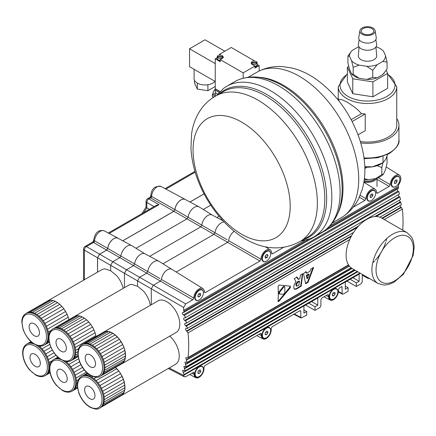 <?xml version="1.0" encoding="UTF-8"?>
<svg xmlns="http://www.w3.org/2000/svg" width="436" height="436" viewBox="0 0 436 436"><rect width="100%" height="100%" fill="white"/><g stroke="black" fill="none" stroke-linecap="round" stroke-linejoin="round"><path stroke-width="0.65" d="M306.726 273.154L309.985 271.274L310.993 268.963L313.517 267.688L308.083 282.201L305.68 283.754L303.521 273.476L306.067 271.802L306.726 273.154L305.985 272.762L305.854 271.928M284.795 287.231L284.561 286.61L283.852 286.904L279.432 292.48L279.432 293.962L283.662 294.311L284.795 292.943A116.979 67.536 -120 0 0 284.795 287.231M284.561 286.61L284 286.288L283.1 286.795L278.817 292.125L278.817 293.608M278.059 301.031A116.979 67.536 -120 0 0 278.059 286.452L279.116 285.035L290.343 286.18L290.343 287.667L279.116 301.102L278.304 301.641L278.059 301.031M295.897 281.563L294.245 278.631L297.069 277.198L298.747 279.372L299.924 278.49L300.437 275.056L302.709 273.748M302.742 273.732L301.178 286.158L296.665 288.954L296.202 288.687L294.295 289.03M302.371 273.944L300.704 285.885L296.202 288.687M349.732 239.506L188.003 332.881A116.941 69.259 58.7 0 1 188.003 357.547L187.703 358.065L185.741 357.694L187.011 362.463L184.929 362.027L186.123 366.752L183.883 366.229L185 370.911L182.58 370.295L183.921 374.611A116.952 69.27 58.7 0 1 183.654 375.309L184.303 376.808L185.725 376.639L193.878 372.257L194.205 374.47A6.894 3.979 120 0 0 195.693 377.663A6.894 3.979 120 0 0 200.985 375.739A6.894 3.979 120 0 0 203.95 368.845L203.95 367.308L204.985 365.515L260.379 333.535L261.093 333.453L261.415 335.671A6.894 3.979 120 0 0 262.908 338.859A6.894 3.979 120 0 0 268.195 336.935A6.894 3.979 120 0 0 271.165 330.041L271.165 328.504L272.195 326.711L299.777 310.792L300.486 310.71L300.807 311.386L300.807 317.359L301.129 318.04L306.721 315.141L306.721 311.538L303.93 310.034M399.943 205.629L402.368 209.117A116.941 65.727 61.3 0 1 402.722 230.181M295.739 281.754L293.989 285.487L293.766 287.771L294.175 288.905L294.801 289.319L296.665 288.954M296.758 277.182L297.897 279.007L298.747 279.372M290.174 286.169L289.727 287.308L284.637 293.641M284.228 294.147L278.097 301.45M312.868 267.878L307.614 281.928L305.434 283.356M309.059 274.467L308.356 273.993L306.394 275.318L306.862 278.261L307.473 278.609L307.004 275.672L309.059 274.467L307.582 278.566M297.739 282.435L297.118 282.076L298.938 281.024L299.559 281.378L298.785 285.34L296.693 286.185L296.671 284.07L297.739 282.435L299.559 281.378M296.693 286.18L295.87 285.133L296.055 283.711L297.118 282.076M278.566 293.537L279.432 293.962M308.083 282.201L307.614 281.928M296.671 284.07L296.055 283.711M376.317 216.523A29.245 16.95 -60 0 1 381.451 217.902L407.251 232.797A29.245 16.95 120 0 0 377.189 251.016A29.245 16.95 120 0 0 378.007 283.455L352.206 268.554A29.245 16.95 -60 0 1 351.389 236.121A29.245 16.95 -60 0 1 376.317 216.523M386.705 238.59A29.245 16.95 -60 0 1 386.051 241.141M385.702 242.291A29.245 16.95 -60 0 1 375.456 260.041M374.633 260.919A29.245 16.95 -60 0 1 372.753 262.761M199.181 376.611A6.142 3.548 -60 0 1 199.078 376.671A6.142 3.548 -60 0 1 194.734 374.164A6.142 3.548 -60 0 1 199.078 366.643L199.078 366.643A6.142 3.548 -60 0 1 203.421 369.27M333.605 299.003A6.142 3.548 -60 0 1 333.496 299.063A6.142 3.548 -60 0 1 329.158 296.556A6.142 3.548 -60 0 1 333.496 289.035L333.496 289.035A6.142 3.548 -60 0 1 337.84 291.662M266.391 337.807A6.142 3.548 -60 0 1 266.287 337.867A6.142 3.548 -60 0 1 261.943 335.36A6.142 3.548 -60 0 1 266.287 327.839L266.287 327.839A6.142 3.548 -60 0 1 270.631 330.466M333.605 222.349A6.142 3.548 -60 0 1 333.496 222.415A6.142 3.548 -60 0 1 332.308 222.905M266.391 261.153A6.142 3.548 -60 0 1 266.287 261.213A6.142 3.548 -60 0 1 261.943 258.706A6.142 3.548 -60 0 1 266.287 251.185L266.287 251.185A6.142 3.548 -60 0 1 270.631 253.817M371.347 200.56A6.142 3.548 -60 0 1 371.238 200.62A6.142 3.548 -60 0 1 366.899 198.113A6.142 3.548 -60 0 1 371.238 190.592L371.238 190.592A6.142 3.548 -60 0 1 375.581 193.224M395.643 186.532A6.142 3.548 -60 0 1 395.539 186.592A6.142 3.548 -60 0 1 391.196 184.085A6.142 3.548 -60 0 1 395.539 176.564L395.539 176.564A6.142 3.548 -60 0 1 399.883 179.191M199.181 299.957A6.142 3.548 -60 0 1 199.078 300.017A6.142 3.548 -60 0 1 194.734 297.51A6.142 3.548 -60 0 1 199.078 289.989L199.078 289.989A6.142 3.548 -60 0 1 203.421 292.616M362.599 274.555L362.262 275.312L362.262 281.879L361.226 283.673L356.348 286.49L356.348 282.888L359.139 281.275L359.139 274.113L345.29 282.114L345.29 289.27L348.081 287.656L345.29 286.158M348.081 287.656L348.081 291.259L343.203 294.077L342.489 294.158L338.331 292M305.587 305.037L314.988 310.367L319.866 307.549L320.896 305.761L320.896 299.788L321.932 298.001L327.589 294.731L328.303 294.649L328.624 296.867A6.894 3.979 120 0 0 330.117 300.055A6.894 3.979 120 0 0 335.404 298.131A6.894 3.979 120 0 0 338.374 291.237L338.374 289.7L339.404 287.913L342.009 286.572L342.167 293.477L342.489 294.158M314.988 310.367L314.988 306.764L317.779 305.151L317.779 297.995L303.93 305.99L303.93 313.152L306.721 311.538M378.203 177.708L390.253 184.619L389.217 186.406L377.358 193.23L376.748 193.148L376.53 192.538A7.477 4.316 120 0 0 375.047 189.17A7.477 4.316 120 0 0 369.265 191.082A7.477 4.316 120 0 0 365.951 198.647L364.916 200.435L353.231 207.182M283.427 247.479L272.609 253.73L271.879 253.801L271.579 253.136A7.477 4.316 120 0 0 270.097 249.763A7.477 4.316 120 0 0 264.314 251.676A7.477 4.316 120 0 0 261 259.24L259.965 261.028L205.4 292.529L204.648 292.594L204.364 291.935A7.477 4.316 120 0 0 202.887 288.567A7.477 4.316 120 0 0 197.105 290.48A7.477 4.316 120 0 0 193.791 298.044L192.756 299.832L185.725 303.892L183.654 307.473L183.654 310.356A116.952 69.27 58.7 0 1 183.921 311.348L183.67 312.449L182.58 312.503L182.297 313.457L182.815 314.52L184.608 315.735L185.235 316.749L185.115 317.828L183.883 317.991L183.6 318.945L184.112 320.002L185.731 321.119L186.357 322.133L186.237 323.212L184.929 323.343L184.646 324.291L185.164 325.354L187.164 327.174L187.126 328.477L185.741 328.564L185.458 329.512L188.003 332.881M259.965 261.028L227.652 242.312L176.215 272.01M366.698 276.92A6.894 3.979 120 0 0 367.859 278.266A6.894 3.979 120 0 0 369.477 278.528M356.348 286.49L346.947 281.155M317.779 305.151L311.582 301.576M314.988 306.764L308.786 303.183M360.163 195.328L365.951 198.647M202.887 288.567L171.942 269.355A8.649 4.992 120 0 0 165.593 271.23A8.649 4.992 120 0 0 161.467 279.471L193.791 298.044M398.259 188.559L398.493 187.464A116.952 65.732 61.3 0 0 398.242 186.466L398.668 184.701A7.477 4.316 120 0 0 399.349 175.141A7.477 4.316 120 0 0 393.566 177.054A7.477 4.316 120 0 0 390.253 184.619M192.756 299.832L160.443 281.116L161.467 279.471M171.555 269.154L158.759 261.208A9.112 5.259 120 0 0 158.595 261.115A9.112 5.259 120 0 0 152.077 263.18A9.112 5.259 120 0 0 147.76 271.563L146.741 273.159L160.437 281.122L153.358 285.204L185.725 303.892M356.348 282.888L350.146 279.307M359.139 281.275L352.942 277.694M234.23 231.26A8.649 4.992 120 0 0 228.677 240.667L261 259.24M224.104 221.929A9.112 5.259 120 0 0 214.97 232.759L213.951 234.355L227.652 242.318L228.677 240.667M183.654 307.473L151.292 288.785L153.358 285.204L139.613 277.269L137.547 280.849L137.547 286.261L143.504 291.112A18.279 10.551 60 0 1 150.316 305.151M398.166 194.848L399.158 196.576L399.883 197.023L400.586 199.486L186.123 323.305M396.929 189.322L397.926 191.05L398.815 191.6L399.518 194.064L185 317.915M360.381 273.274L183.654 375.309M399.163 200.304L400.722 202.309L401.425 204.773L379.925 217.188M398.242 186.466L329.649 226.071M304.742 240.449L183.654 310.356M145.068 253.877A8.611 4.97 120 0 0 144.905 253.785A8.611 4.97 120 0 0 138.621 255.856A8.611 4.97 120 0 0 134.631 263.976L133.601 265.628L119.856 257.638L112.728 261.747L139.613 277.269L146.741 273.159L133.601 265.628L126.527 269.715L124.456 273.296L151.292 288.785L151.292 304.59M103.463 332.205A18.279 10.551 60 0 1 104.553 331.709L102.918 332.559A18.279 10.551 60 0 1 103.463 332.205L159.085 300.29A18.279 10.551 60 0 1 176.629 312.514A18.279 10.551 60 0 1 176.024 332.521L121.742 363.864A18.279 10.551 60 0 1 121.164 364.158M89.674 398.58A7.314 4.224 60 0 1 85.009 392.128A7.314 4.224 60 0 1 86.154 386.356A7.314 4.224 60 0 1 93.462 390.58A7.314 4.224 60 0 1 93.462 399.022A7.314 4.224 60 0 1 89.674 398.58M115.469 367.444A18.279 10.551 60 0 1 116.777 368.703A18.279 10.551 60 0 1 118.794 371.031A18.279 10.551 60 0 1 120.603 373.625A18.279 10.551 60 0 1 122.156 376.404A18.279 10.551 60 0 1 123.399 379.293A18.279 10.551 60 0 1 124.298 382.198A18.279 10.551 60 0 1 124.821 385.032A18.279 10.551 60 0 1 124.958 387.708A18.279 10.551 60 0 1 124.707 390.144A18.279 10.551 60 0 1 124.064 392.269A18.279 10.551 60 0 1 123.061 394.019A18.279 10.551 60 0 1 121.72 395.332A18.279 10.551 60 0 1 121.181 395.686A18.279 10.551 60 0 1 120.603 395.981M169.784 336.129A18.279 10.551 60 0 1 175.463 364.343L121.181 395.686M99.67 408.101L100.498 407.627A18.279 10.551 -120 0 0 101.038 407.273A18.279 10.551 -120 0 0 102.378 405.954A18.279 10.551 -120 0 0 103.386 404.21A18.279 10.551 -120 0 0 104.024 402.085A18.279 10.551 -120 0 0 104.28 399.643A18.279 10.551 -120 0 0 104.144 396.967A18.279 10.551 -120 0 0 103.615 394.139A18.279 10.551 -120 0 0 102.716 391.234A18.279 10.551 -120 0 0 101.474 388.345A18.279 10.551 -120 0 0 99.926 385.56A18.279 10.551 -120 0 0 98.111 382.966A18.279 10.551 -120 0 0 96.094 380.644A18.279 10.551 -120 0 0 93.936 378.655A18.279 10.551 -120 0 0 91.696 377.069A18.279 10.551 -120 0 0 89.451 375.93A18.279 10.551 -120 0 0 87.26 375.276A18.279 10.551 -120 0 0 85.194 375.118A18.279 10.551 -120 0 0 83.314 375.467A18.279 10.551 -120 0 0 82.219 375.963L81.39 376.442C78.758 378.099 77.395 380.928 77.308 384.933L78.66 392.64C81.025 399.011 84.698 403.812 89.68 407.05C94.688 409.36 98.018 409.715 99.67 408.101A18.279 10.551 -120 0 0 99.67 386.994A18.279 10.551 -120 0 0 81.39 376.442M101.038 407.273L121.72 395.332L124.064 392.269L124.707 390.144L124.821 385.032L123.399 379.293L120.603 373.625L118.794 371.031L115.431 367.466M90.454 375.352L89.451 375.93M91.696 377.069L92.743 376.47M93.936 378.655L96.416 377.227M96.094 380.644L116.777 368.703M98.111 382.966L118.794 371.031M99.926 385.56L120.603 373.625M101.474 388.345L122.156 376.404M102.716 391.234L123.399 379.293M103.615 394.139L124.298 382.198M104.144 396.967L124.821 385.032M104.28 399.643L124.958 387.708M104.024 402.085L124.707 390.144M103.386 404.21L124.064 392.269M102.378 405.954L123.061 394.019M82.796 375.674L87.32 373.058M83.314 375.467L87.385 373.118M85.194 375.118L87.898 373.554M87.26 375.276L88.895 374.328M90.236 366.758A7.314 4.224 60 0 1 85.565 360.31A7.314 4.224 60 0 1 86.715 354.539A7.314 4.224 60 0 1 94.023 358.757A7.314 4.224 60 0 1 94.023 367.205A7.314 4.224 60 0 1 90.236 366.758M101.599 375.451A18.279 10.551 -120 0 0 102.94 374.137A18.279 10.551 -120 0 0 103.948 372.388A18.279 10.551 -120 0 0 104.586 370.262A18.279 10.551 -120 0 0 104.842 367.826A18.279 10.551 -120 0 0 104.705 365.15A18.279 10.551 -120 0 0 104.177 362.316A18.279 10.551 -120 0 0 103.278 359.411A18.279 10.551 -120 0 0 102.035 356.523A18.279 10.551 -120 0 0 100.482 353.743A18.279 10.551 -120 0 0 98.672 351.149A18.279 10.551 -120 0 0 96.656 348.822A18.279 10.551 -120 0 0 94.498 346.838A18.279 10.551 -120 0 0 92.258 345.252A18.279 10.551 -120 0 0 90.007 344.113A18.279 10.551 -120 0 0 87.821 343.454A18.279 10.551 -120 0 0 85.75 343.296A18.279 10.551 -120 0 0 83.876 343.65A18.279 10.551 -120 0 0 82.78 344.146L81.952 344.62A18.279 10.551 -120 0 1 100.231 355.177A18.279 10.551 -120 0 1 100.231 376.284L101.059 375.805A18.279 10.551 -120 0 0 101.599 375.451L122.282 363.515L124.625 360.447L125.519 355.885L124.86 350.375L123.96 347.47L122.718 344.582L119.355 339.208L115.175 334.897L112.94 333.311L108.499 331.513L104.553 331.709A18.279 10.551 60 0 1 106.433 331.36A18.279 10.551 60 0 1 108.499 331.513A18.279 10.551 60 0 1 110.69 332.172A18.279 10.551 60 0 1 112.94 333.311A18.279 10.551 60 0 1 115.175 334.897A18.279 10.551 60 0 1 117.339 336.886A18.279 10.551 60 0 1 119.355 339.208A18.279 10.551 60 0 1 121.164 341.802A18.279 10.551 60 0 1 122.718 344.582A18.279 10.551 60 0 1 123.96 347.47A18.279 10.551 60 0 1 124.86 350.375A18.279 10.551 60 0 1 125.383 353.209A18.279 10.551 60 0 1 125.519 355.885A18.279 10.551 60 0 1 125.268 358.321A18.279 10.551 60 0 1 124.625 360.447A18.279 10.551 60 0 1 123.622 362.196A18.279 10.551 60 0 1 122.282 363.515A18.279 10.551 60 0 1 121.742 363.864M110.69 332.172L90.007 344.113M92.258 345.252L112.94 333.311M94.498 346.838L115.175 334.897M96.656 348.822L117.339 336.886M98.672 351.149L119.355 339.208M100.482 353.743L121.164 341.802M102.035 356.523L122.718 344.582M103.278 359.411L123.96 347.47M104.177 362.316L124.86 350.375M104.705 365.15L125.383 353.209M104.842 367.826L125.519 355.885M104.586 370.262L125.268 358.321M103.948 372.388L124.625 360.447M102.94 374.137L123.622 362.196M83.358 343.851L102.918 332.559M83.876 343.65L104.553 331.709M85.75 343.296L106.433 331.36M87.821 343.454L108.499 331.513M149.684 256.341L200.816 226.824L213.951 234.355L162.939 263.802M212.278 215.073A8.611 4.97 120 0 0 212.114 214.981A8.611 4.97 120 0 0 205.836 217.052A8.611 4.97 120 0 0 201.841 225.172L227.172 239.8M144.986 253.828L131.879 245.691A9.112 5.259 120 0 0 131.71 245.593A9.112 5.259 120 0 0 125.192 247.659A9.112 5.259 120 0 0 120.876 256.041L159.963 278.604M219.057 216.289L216.894 217.537M122.799 240.819L173.931 211.302L200.816 226.824L201.841 225.172L188.085 217.237L187.066 218.834L136.054 248.286M56.903 373.45A7.314 4.224 60 0 1 58.391 369.488A7.314 4.224 60 0 1 65.7 373.707A7.314 4.224 60 0 1 65.7 382.154A7.314 4.224 60 0 1 60.31 380.443A7.314 4.224 60 0 1 56.903 373.45M63.176 360.719A18.279 10.551 -120 0 1 74.785 376.846A18.279 10.551 -120 0 1 71.907 391.234L72.736 390.754A18.279 10.551 -120 0 0 72.861 390.683A18.279 10.551 -120 0 0 74.284 389.49A18.279 10.551 -120 0 0 75.384 387.855A18.279 10.551 -120 0 0 76.126 385.827A18.279 10.551 -120 0 0 76.485 383.467A18.279 10.551 -120 0 0 76.458 380.846A18.279 10.551 -120 0 0 76.033 378.045A18.279 10.551 -120 0 0 75.237 375.156A18.279 10.551 -120 0 0 74.082 372.251A18.279 10.551 -120 0 0 72.61 369.434A18.279 10.551 -120 0 0 70.866 366.78A18.279 10.551 -120 0 0 68.899 364.376A18.279 10.551 -120 0 0 66.773 362.289A18.279 10.551 -120 0 0 65.814 361.498M59.203 358.354A18.279 10.551 -120 0 0 57.977 358.239A18.279 10.551 -120 0 0 56.042 358.452A18.279 10.551 -120 0 0 54.456 359.095A18.279 10.551 -120 0 0 54.337 359.166M86.306 372.115L76.033 378.045M76.458 380.846L78.447 379.696M76.485 383.467L77.477 382.89M76.126 385.827L77.308 385.141M75.384 387.855L77.368 386.71M74.284 389.49L77.466 387.653M72.861 390.683L77.515 387.996M54.582 359.024L57.803 357.166M56.042 358.452L57.983 357.329M57.977 358.239L58.609 357.874M66.773 362.289L67.945 361.613M68.899 364.376L78.6 358.774M70.866 366.78L79.57 361.755M72.61 369.434L80.878 364.66M74.082 372.251L82.475 367.406M75.237 375.156L84.311 369.913M74.273 316.612A18.279 10.551 60 0 1 75.908 315.958A18.279 10.551 60 0 1 77.848 315.757L74.196 316.656A18.279 10.551 60 0 1 74.273 316.612L128.56 285.269A18.279 10.551 60 0 1 131.895 284.414L137.547 286.261M97.571 272.113L97.571 257.774L99.642 254.193L112.728 261.747L110.662 265.328L124.456 273.296L124.456 287.635M64.185 351.868A7.314 4.224 60 0 1 57.236 346.854A7.314 4.224 60 0 1 57.525 338.941A7.314 4.224 60 0 1 64.839 343.165A7.314 4.224 60 0 1 64.839 351.607A7.314 4.224 60 0 1 64.185 351.868M69.411 361.34A18.279 10.551 -120 0 0 71.046 360.686L71.875 360.207A18.279 10.551 -120 0 0 71.951 360.163A18.279 10.551 -120 0 0 73.384 358.981A18.279 10.551 -120 0 0 74.496 357.362A18.279 10.551 -120 0 0 75.248 355.34A18.279 10.551 -120 0 0 75.619 352.991A18.279 10.551 -120 0 0 75.597 350.375A18.279 10.551 -120 0 0 75.188 347.585A18.279 10.551 -120 0 0 74.398 344.691A18.279 10.551 -120 0 0 73.259 341.791A18.279 10.551 -120 0 0 71.793 338.968A18.279 10.551 -120 0 0 70.054 336.309A18.279 10.551 -120 0 0 68.092 333.894A18.279 10.551 -120 0 0 65.972 331.801A18.279 10.551 -120 0 0 63.749 330.085A18.279 10.551 -120 0 0 61.498 328.809A18.279 10.551 -120 0 0 59.28 328.003A18.279 10.551 -120 0 0 57.171 327.698A18.279 10.551 -120 0 0 55.23 327.894A18.279 10.551 -120 0 0 53.595 328.548A18.279 10.551 -120 0 0 53.514 328.597M79.962 316.062L77.848 315.757A18.279 10.551 60 0 1 79.962 316.062A18.279 10.551 60 0 1 82.175 316.868L79.962 316.062L59.28 328.003M84.431 318.149L82.175 316.868A18.279 10.551 60 0 1 84.431 318.149A18.279 10.551 60 0 1 86.65 319.861L84.431 318.149L63.749 330.085M88.775 321.953L86.65 319.861A18.279 10.551 60 0 1 88.775 321.953A18.279 10.551 60 0 1 90.737 324.368L88.775 321.953L68.092 333.894M92.476 327.027L90.737 324.368A18.279 10.551 60 0 1 92.476 327.027A18.279 10.551 60 0 1 93.936 329.85L92.476 327.027L71.793 338.968M95.081 332.75L93.936 329.85A18.279 10.551 60 0 1 95.081 332.75A18.279 10.551 60 0 1 95.871 335.644L95.081 332.75L74.398 344.691M96.002 336.548L95.871 335.644A18.279 10.551 60 0 1 96.04 336.532M74.196 316.656L53.672 328.504M55.23 327.894L75.908 315.958M57.171 327.698L77.848 315.757M61.498 328.809L82.175 316.868M65.972 331.801L86.65 319.861M70.054 336.309L90.737 324.368M73.259 341.791L93.936 329.85M75.188 347.585L95.871 335.644M75.597 350.375L78.693 348.593M75.619 352.991L77.962 351.634M75.248 355.34L77.875 353.825M74.496 357.362L77.973 355.351M73.384 358.981L78.088 356.267M71.951 360.163L78.137 356.594M173.882 211.269L150.627 197.895L150.131 197.257L150.851 195.998L174.912 209.623L173.882 211.269L122.75 240.792M150.131 197.257L147.515 198.767A2.927 1.69 60 0 1 148.921 198.881L158.993 204.691L109.147 233.473M146.093 206.996L146.856 207.934A43.943 25.37 120 0 0 143.973 212.441M204.059 193.851L189.96 201.993M185.605 199.661A8.649 4.992 120 0 0 185.224 199.416A8.649 4.992 120 0 0 178.924 201.487A8.649 4.992 120 0 0 174.912 209.623M118.396 238.465A8.649 4.992 120 0 0 118.014 238.22A8.649 4.992 120 0 0 111.714 240.291A8.649 4.992 120 0 0 107.697 248.427L106.673 250.073L99.593 254.166L97.522 257.747L97.522 272.146M99.642 254.193L106.722 250.106L107.746 248.455A8.611 4.97 -60 0 1 111.741 240.334A8.611 4.97 -60 0 1 118.02 238.263L131.71 245.593M173.931 211.302L174.956 209.651A8.611 4.97 -60 0 1 178.951 201.536A8.611 4.97 -60 0 1 185.235 199.459L198.92 206.789A9.112 5.259 120 0 0 192.401 208.855A9.112 5.259 120 0 0 188.085 217.237L174.956 209.651M190.009 202.015L204.081 193.895M150.131 197.53A1.461 1.319 120 0 0 151.096 195.868A2.927 1.69 0 0 1 150.851 195.197C151.537 188.706 154.905 185.785 160.955 186.423A7.766 4.48 120 0 0 155.08 188.505A7.766 4.48 120 0 0 151.657 196.145A1.461 0.888 120 0 1 150.627 197.895L148.921 198.881A2.927 1.777 -60 0 0 146.856 202.462L146.856 207.934L149.281 209.373M106.673 250.073L93.5 242.503A1.461 0.888 119.9 0 0 94.53 240.803L107.697 248.427M97.522 257.747L84.382 250.155A2.927 1.777 -60 0 1 86.448 246.574L99.593 254.166M108.313 233.026L156.197 205.378L158.993 204.691M93.5 242.503L92.982 241.876L85.042 246.46A2.927 1.69 60 0 1 86.448 246.574L93.5 242.503M92.906 241.996A1.461 1.428 120 0 0 93.778 240.487L94.53 240.803A8.148 4.703 120 0 1 98.214 232.938A8.148 4.703 120 0 1 104.275 230.862L118.014 238.22M93.713 240.618L93.778 240.487A2.927 1.69 0 0 1 93.713 240.127L92.982 241.876M210.752 205.154L203.263 209.482M212.196 215.024L199.089 206.887A9.112 5.259 120 0 0 198.92 206.789M107.746 248.455L120.876 256.041L119.856 257.638L106.722 250.106M97.571 257.774L110.662 265.328L110.662 270.74L116.619 275.596A18.279 10.551 60 0 1 123.181 288.376M30.019 357.929A7.314 4.224 60 0 1 31.506 353.967A7.314 4.224 60 0 1 38.815 358.185A7.314 4.224 60 0 1 38.815 366.632A7.314 4.224 60 0 1 33.425 364.921A7.314 4.224 60 0 1 30.019 357.929M36.292 345.198A18.279 10.551 -120 0 1 47.906 361.324A18.279 10.551 -120 0 1 45.022 375.712L45.851 375.233A18.279 10.551 -120 0 0 45.976 375.162A18.279 10.551 -120 0 0 47.399 373.968A18.279 10.551 -120 0 0 48.5 372.333A18.279 10.551 -120 0 0 49.241 370.306A18.279 10.551 -120 0 0 49.546 368.584M49.639 366.632A18.279 10.551 -120 0 0 49.573 365.324A18.279 10.551 -120 0 0 49.154 362.529A18.279 10.551 -120 0 0 48.352 359.635A18.279 10.551 -120 0 0 47.197 356.73A18.279 10.551 -120 0 0 45.726 353.912A18.279 10.551 -120 0 0 43.982 351.258A18.279 10.551 -120 0 0 42.014 348.855A18.279 10.551 -120 0 0 39.889 346.767A18.279 10.551 -120 0 0 38.929 345.977M32.319 342.832A18.279 10.551 -120 0 0 31.092 342.718A18.279 10.551 -120 0 0 29.158 342.93A18.279 10.551 -120 0 0 27.572 343.573A18.279 10.551 -120 0 0 27.452 343.644M51.998 360.883L49.154 362.529M49.573 365.324L49.884 365.145M49.241 370.306L49.628 370.082M48.5 372.333L49.818 371.57M47.399 373.968L49.987 372.475M45.976 375.162L50.058 372.802M27.697 343.503L30.918 341.644M29.158 342.93L31.098 341.808M31.092 342.718L31.724 342.353M39.889 346.767L41.066 346.091M42.014 348.855L49.759 344.38M43.982 351.258L50.849 347.296M45.726 353.912L52.271 350.135M47.197 356.73L53.977 352.817M48.352 359.635L55.922 355.258M47.388 301.091A18.279 10.551 60 0 1 49.023 300.437A18.279 10.551 60 0 1 50.968 300.235L47.311 301.134A18.279 10.551 60 0 1 47.388 301.091L101.675 269.748A18.279 10.551 60 0 1 105.011 268.892L110.662 270.74M37.3 336.347A7.314 4.224 60 0 1 30.351 331.333A7.314 4.224 60 0 1 30.645 323.419A7.314 4.224 60 0 1 37.954 327.643A7.314 4.224 60 0 1 37.954 336.085A7.314 4.224 60 0 1 37.3 336.347M42.526 345.819A18.279 10.551 -120 0 0 44.161 345.165L44.99 344.685A18.279 10.551 -120 0 0 45.066 344.642A18.279 10.551 -120 0 0 46.499 343.459A18.279 10.551 -120 0 0 47.611 341.84A18.279 10.551 -120 0 0 48.363 339.818A18.279 10.551 -120 0 0 48.685 338.042M48.772 336.085A18.279 10.551 -120 0 0 48.718 334.859A18.279 10.551 -120 0 0 48.303 332.063A18.279 10.551 -120 0 0 47.519 329.169A18.279 10.551 -120 0 0 46.374 326.27A18.279 10.551 -120 0 0 44.908 323.447A18.279 10.551 -120 0 0 43.169 320.787A18.279 10.551 -120 0 0 41.213 318.373A18.279 10.551 -120 0 0 39.087 316.28A18.279 10.551 -120 0 0 36.864 314.563A18.279 10.551 -120 0 0 34.613 313.288A18.279 10.551 -120 0 0 32.395 312.481A18.279 10.551 -120 0 0 30.286 312.176A18.279 10.551 -120 0 0 28.345 312.372A18.279 10.551 -120 0 0 26.71 313.026A18.279 10.551 -120 0 0 26.629 313.075M53.078 300.54L50.968 300.235A18.279 10.551 60 0 1 53.078 300.54A18.279 10.551 60 0 1 55.29 301.347L53.078 300.54L32.395 312.481M57.547 302.628L55.29 301.347A18.279 10.551 60 0 1 57.547 302.628A18.279 10.551 60 0 1 59.765 304.339L57.547 302.628L36.864 314.563M61.89 306.432L59.765 304.339A18.279 10.551 60 0 1 61.89 306.432A18.279 10.551 60 0 1 63.852 308.846L61.89 306.432L41.213 318.373M65.591 311.506L63.852 308.846A18.279 10.551 60 0 1 65.591 311.506A18.279 10.551 60 0 1 67.051 314.329L65.591 311.506L44.908 323.447M68.196 317.228L67.051 314.329A18.279 10.551 60 0 1 68.196 317.228A18.279 10.551 60 0 1 68.893 319.713L68.196 317.228L47.519 329.169M47.311 301.134L26.792 312.983M28.345 312.372L49.023 300.437M30.286 312.176L50.968 300.235M34.613 313.288L55.29 301.347M39.087 316.28L59.765 304.339M43.169 320.787L63.852 308.846M46.374 326.27L67.051 314.329M48.303 332.063L50.968 330.521M48.718 334.859L49.001 334.695M48.363 339.818L48.767 339.584M47.611 341.84L48.963 341.056M46.499 343.459L49.126 341.944M45.066 344.642L49.192 342.26M213.591 97.272L212.561 96.678L212.343 95.822M212.823 94.258A4.534 2.616 -60 0 1 215.248 89.211M213.787 97.146L212.354 96.318L212.354 94.53L213.738 93.729L215.248 94.596M212.354 94.53L215.248 96.203M217.64 94.176L215.248 92.797L215.248 96.274M219.166 92.432L215.248 90.17L215.248 92.677L217.706 94.094L215.455 92.797M219.978 91.593L215.248 88.862L215.248 90.05L219.237 92.356L215.455 90.17M223.058 57.775A2.927 1.69 0 0 0 223.085 57.547A2.927 1.69 0 0 0 223.052 57.29M217.27 57.29A2.927 1.69 0 0 0 217.237 57.547A2.927 1.69 0 0 0 217.27 57.797L217.27 57.083L223.052 57.083L223.052 56.576L217.27 56.576A2.927 1.69 0 0 1 220.158 55.143A2.927 1.69 0 0 1 223.052 56.576M217.27 56.576L217.27 57.083A2.927 1.69 0 0 0 218.093 58.021A2.927 1.69 0 0 0 221.074 58.435A2.927 1.69 0 0 0 223.052 57.083L223.052 57.786M217.237 58.081A3.068 1.771 0 0 0 217.09 58.62L217.09 59.22A3.068 1.771 0 0 0 217.428 60.032L215.248 58.767L215.248 88.742L220.049 91.516L215.455 88.862M217.237 57.547L217.237 58.62A2.927 1.69 0 0 0 218.093 59.814A2.927 1.69 0 0 0 220.262 60.31M217.09 58.62A3.068 1.771 0 0 0 220.262 60.391M217.428 60.032A3.068 1.771 0 0 0 218.752 60.795A3.068 1.771 0 0 0 220.262 60.991M243.168 78.218L243.168 72.856L220.262 59.634L220.262 61.667L218.752 60.795M215.248 58.767L217.237 57.623M221.117 55.236L219.488 54.293L231.276 47.486L254.177 60.708L253.321 61.204M219.488 55.187L219.488 54.293M220.262 59.634L222.333 58.44A3.068 1.771 0 0 0 223.232 57.187A3.068 1.771 0 0 0 223.052 56.593M259.191 71.024L259.191 65.634L254.956 68.081L254.956 66.054L243.168 72.856M254.177 61.111L254.177 60.708M254.956 66.321A3.068 1.771 0 0 0 257.354 64.588L259.191 65.634M251.392 62.561A3.068 1.771 0 0 0 251.212 63.16A3.068 1.771 0 0 0 252.112 64.414L254.956 66.054M254.956 66.915A3.068 1.771 0 0 0 257.354 65.187L257.354 64.588A3.068 1.771 0 0 0 257.207 64.048M257.175 62.544L251.392 62.544L251.392 63.051L257.175 63.051L257.175 62.544A2.927 1.69 0 0 0 254.281 61.111A2.927 1.69 0 0 0 251.392 62.544M251.392 63.754L251.392 63.051A2.927 1.69 0 0 0 252.215 63.994A2.927 1.69 0 0 0 255.196 64.403A2.927 1.69 0 0 0 257.175 63.051L257.175 63.77A2.927 1.69 0 0 0 257.207 63.514A2.927 1.69 0 0 0 257.175 63.264M254.956 66.234A2.927 1.69 0 0 0 257.207 64.588L257.207 63.514M251.392 63.264A2.927 1.69 0 0 0 251.359 63.514A2.927 1.69 0 0 0 251.387 63.743M215.248 81.516L189.551 66.681L189.551 48.772L205.062 39.818L224.813 51.219M215.248 63.607L189.551 48.772M214.959 81.347A10.965 6.333 180 0 1 207.901 84.737A10.965 6.333 180 0 1 197.306 83.096A10.965 6.333 180 0 1 194.096 78.622L194.096 69.302M207.901 84.737L207.901 90.704L197.306 89.069L194.467 82.949L194.467 80.257M215.248 86.464L207.901 90.704M197.306 83.096L197.306 89.069M334.903 221.395A5.848 3.379 -60 0 1 332.505 222.78M333.137 293.21L334.995 294.284L333.704 295.891L332.412 295.777L332.412 294.055L333.704 292.447L334.995 292.561L334.995 294.284M332.412 295.145L333.704 295.891M329.567 296.556A5.848 3.379 -60 0 1 332.123 290.67A5.848 3.379 -60 0 1 336.63 289.106A5.848 3.379 -60 0 1 337.84 291.782A5.848 3.379 -60 0 1 335.289 297.668A5.848 3.379 -60 0 1 330.782 299.238A5.848 3.379 -60 0 1 329.567 296.556M330.63 299.14A5.848 3.379 -60 0 1 330.472 299.058A5.848 3.379 -60 0 1 329.262 296.376A5.848 3.379 -60 0 1 333.393 289.215A5.848 3.379 -60 0 1 336.32 288.926A5.848 3.379 -60 0 1 336.472 289.024M395.18 180.738L397.038 181.812L395.746 183.42L394.455 183.305L394.455 181.583L395.746 179.975L397.038 180.09L397.038 181.812M394.455 182.673L395.746 183.42M391.61 184.085A5.848 3.379 -60 0 1 394.16 178.199A5.848 3.379 -60 0 1 398.673 176.635A5.848 3.379 -60 0 1 399.883 179.31A5.848 3.379 -60 0 1 397.327 185.196A5.848 3.379 -60 0 1 392.82 186.766A5.848 3.379 -60 0 1 391.61 184.085M392.673 186.668A5.848 3.379 -60 0 1 392.509 186.586A5.848 3.379 -60 0 1 391.299 183.905A5.848 3.379 -60 0 1 395.436 176.744A5.848 3.379 -60 0 1 398.362 176.455A5.848 3.379 -60 0 1 398.509 176.547M265.927 332.014L267.786 333.088L266.494 334.695L265.202 334.581L265.202 332.859L266.494 331.251L267.786 331.365L267.786 333.088M265.202 333.949L266.494 334.695M262.358 335.36A5.848 3.379 -60 0 1 264.914 329.474A5.848 3.379 -60 0 1 269.421 327.91A5.848 3.379 -60 0 1 270.631 330.586A5.848 3.379 -60 0 1 268.08 336.472A5.848 3.379 -60 0 1 263.573 338.036A5.848 3.379 -60 0 1 262.358 335.36M263.42 337.944A5.848 3.379 -60 0 1 263.262 337.862A5.848 3.379 -60 0 1 262.047 335.18A5.848 3.379 -60 0 1 266.183 328.019A5.848 3.379 -60 0 1 269.11 327.73A5.848 3.379 -60 0 1 269.263 327.823M198.718 294.164L200.576 295.237L199.285 296.845L197.993 296.731L197.993 295.008L199.285 293.401L200.576 293.515L200.576 295.237M197.993 296.099L199.285 296.845M195.148 297.51A5.848 3.379 -60 0 1 197.704 291.624A5.848 3.379 -60 0 1 202.211 290.06A5.848 3.379 -60 0 1 203.421 292.736A5.848 3.379 -60 0 1 200.865 298.622A5.848 3.379 -60 0 1 196.358 300.191A5.848 3.379 -60 0 1 195.148 297.51M196.211 300.093A5.848 3.379 -60 0 1 196.047 300.012A5.848 3.379 -60 0 1 194.838 297.33A5.848 3.379 -60 0 1 198.974 290.169A5.848 3.379 -60 0 1 201.901 289.88A5.848 3.379 -60 0 1 202.048 289.978M370.878 194.767L372.736 195.84L371.445 197.448L370.153 197.334L370.153 195.611L371.445 194.004L372.736 194.118L372.736 195.84M370.153 196.701L371.445 197.448M367.308 198.113A5.848 3.379 -60 0 1 369.864 192.227A5.848 3.379 -60 0 1 374.371 190.663A5.848 3.379 -60 0 1 375.581 193.339A5.848 3.379 -60 0 1 373.031 199.225A5.848 3.379 -60 0 1 368.524 200.794A5.848 3.379 -60 0 1 367.308 198.113M368.371 200.696A5.848 3.379 -60 0 1 368.213 200.615A5.848 3.379 -60 0 1 367.003 197.933A5.848 3.379 -60 0 1 371.134 190.772A5.848 3.379 -60 0 1 374.061 190.483A5.848 3.379 -60 0 1 374.213 190.581M198.718 370.818L200.576 371.892L199.285 373.499L197.993 373.385L197.993 371.663L199.285 370.055L200.576 370.169L200.576 371.892M197.993 372.753L199.285 373.499M195.148 374.164A5.848 3.379 -60 0 1 197.704 368.278A5.848 3.379 -60 0 1 202.211 366.709A5.848 3.379 -60 0 1 203.421 369.39A5.848 3.379 -60 0 1 200.865 375.276A5.848 3.379 -60 0 1 196.358 376.84A5.848 3.379 -60 0 1 195.148 374.164M196.211 376.748A5.848 3.379 -60 0 1 196.047 376.666A5.848 3.379 -60 0 1 194.838 373.984A5.848 3.379 -60 0 1 198.974 366.823A5.848 3.379 -60 0 1 201.901 366.534A5.848 3.379 -60 0 1 202.048 366.627M267.083 257.567L265.6 258.216L265.012 256.968L265.911 255.076L267.388 254.422L267.976 255.67L267.083 257.567L265.235 256.499M266.494 254.815L267.976 255.67M269.802 257.273A5.848 3.379 -60 0 1 263.573 261.387A5.848 3.379 -60 0 1 263.186 255.365A5.848 3.379 -60 0 1 269.421 251.256A5.848 3.379 -60 0 1 269.802 257.273M263.42 261.289A5.848 3.379 -60 0 1 263.262 261.208A5.848 3.379 -60 0 1 262.047 258.532A5.848 3.379 -60 0 1 262.875 255.185A5.848 3.379 -60 0 1 266.183 251.365A5.848 3.379 -60 0 1 269.11 251.076A5.848 3.379 -60 0 1 269.263 251.174M386.209 70.305L387.631 73.373L387.631 88.301L372.9 96.808L352.773 93.691L352.773 78.769L347.378 67.144L348.702 66.381M352.773 93.691L347.378 82.072L347.378 67.144M387.631 73.373L372.9 81.881L352.773 78.769M372.9 96.808L372.9 81.881M352.13 121.524L365.232 113.96L365.232 130.675L358.032 134.833M351.149 119.649L361.531 113.654A29.245 16.884 -0 0 0 365.232 113.96M337.355 99.01L338.347 98.438A29.245 16.884 -0 0 0 338.728 100.144M347.378 73.766L338.26 86.617A29.245 16.884 180 0 0 346.827 98.558A29.245 16.884 180 0 0 388.187 98.558A29.245 16.884 180 0 0 396.755 86.617L396.755 125.181A29.245 16.884 180 0 1 360.327 141.553M361.531 113.654L357.863 109.877L353.678 106.455L346.827 101.899L341.219 99.452L340.053 99.457L338.418 100.324M396.755 118.521A31.441 18.154 180 0 1 398.945 125.181A31.441 18.154 180 0 1 360.736 142.91M364.796 166.721L372.426 166.83A19.01 10.976 180 0 1 364.812 167.092M383.026 156.333L383.026 162.786L380.95 163.985A19.01 10.976 180 0 1 372.426 166.83L383.026 162.786L385.865 159.069L387.582 154.464M332.325 222.883L341.301 217.7A84.083 48.543 -120 0 0 342.576 216.921A84.083 48.543 -120 0 0 328.112 101.512A84.083 48.543 -120 0 0 258.532 71.357A84.083 48.543 -120 0 0 257.218 72.065L248.242 77.248M300.649 241.173L310.296 238.677A87.009 50.233 -120 0 0 313.811 236.95L322.084 232.175A87.009 50.233 -120 0 0 325.338 229.99A87.009 50.233 -120 0 0 308.437 111.943A87.009 50.233 -120 0 0 238.596 79.744A87.009 50.233 -120 0 0 235.08 81.472L226.807 86.246A87.009 50.233 -120 0 0 223.554 88.432L216.567 95.539M313.811 236.95A87.009 50.233 -120 0 0 300.164 116.717A87.009 50.233 -120 0 0 226.807 86.246M286.752 125.388A84.083 48.543 -120 0 0 217.172 95.233C210.19 98.852 204.522 103.937 200.168 110.493C195.584 117.562 192.712 125.426 191.557 134.086L190.957 148.371C191.944 165.004 196.963 181.36 206.015 197.432C226.796 233.887 265.595 261.431 301.211 240.803A84.083 48.543 -120 0 0 286.752 125.388M265.197 142.725A68.686 39.66 -120 0 0 199.165 126.424A68.686 39.66 -120 0 0 218.06 213.585A68.686 39.66 -120 0 0 284.098 229.892A68.686 39.66 -120 0 0 265.197 142.725M371.903 28.569A6.213 3.586 180 0 1 373.717 31.103A6.213 3.586 180 0 1 369.886 34.422A6.213 3.586 180 0 1 363.112 33.643A6.213 3.586 180 0 1 361.291 31.103A6.213 3.586 180 0 1 365.128 27.79A6.213 3.586 180 0 1 371.903 28.569M375.925 47.061L376.671 55.666A9.178 5.297 180 0 1 371.227 60.773A9.178 5.297 180 0 1 361.019 59.678A9.178 5.297 180 0 1 358.343 55.666L359.084 47.061M359.166 39.605L358.37 44.456A9.178 5.297 0 0 0 361.019 48.701A9.178 5.297 0 0 0 371.412 49.748A9.178 5.297 0 0 0 376.639 44.456L375.843 39.605M359.896 30.689L358.768 37.551A8.775 5.063 0 0 0 361.302 41.611A8.775 5.063 0 0 0 371.243 42.614A8.775 5.063 0 0 0 376.241 37.551L375.113 30.689A7.641 4.409 0 0 0 372.905 27.986A7.641 4.409 0 0 0 364.921 26.956A7.641 4.409 0 0 0 359.896 30.689A7.641 4.409 0 0 0 362.103 34.226A7.641 4.409 0 0 0 370.758 35.098A7.641 4.409 0 0 0 375.113 30.689M358.91 46.81A17.985 10.382 0 0 0 357.891 47.153L352.304 50.38A17.985 10.382 0 0 0 351.225 51.513A17.985 10.382 0 0 0 349.53 56.353L347.933 55.993L351.225 51.513M385.478 55.514L387.075 62.048L382.71 61.481A17.985 10.382 0 0 0 385.478 55.514L383.435 51.105A17.985 10.382 0 0 0 376.099 46.81M372.747 70.321L366.78 66.31A17.985 10.382 0 0 0 377.118 64.708L372.747 70.321L372.747 77.281L377.118 77.842A17.985 10.382 180 0 1 366.78 79.445L372.747 77.281M353.176 67.291L351.58 60.757A17.985 10.382 0 0 0 359.144 65.127L353.176 67.291L353.176 74.251L359.144 78.262A17.985 10.382 180 0 1 351.58 73.891L353.176 74.251M384.389 72.747L383.784 73.482A17.985 10.382 180 0 1 382.71 74.616L387.075 69.008L387.075 62.048M347.933 55.993L347.933 62.953L349.53 69.482L351.58 73.891M359.144 78.262L366.78 79.445M359.144 65.127L366.78 66.31M377.118 77.842L382.71 74.616M377.118 64.708L382.71 61.481M349.53 56.353L351.58 60.757M383.435 174.187A17.985 10.382 180 0 1 375.865 178.558L381.832 174.547L383.435 174.187L385.478 169.778L387.075 163.244L386.988 156.251M364.392 178.613L368.229 179.736A17.985 10.382 180 0 1 364.278 179.578M382.933 162.841L381.832 167.588L377.156 165.685M367.058 167.201L364.856 168.585M363.929 181.959A9.494 5.483 0 0 0 365.046 182.177A9.494 5.483 0 0 0 376.682 178.291M364.109 180.815A9.505 5.488 0 0 0 365.046 180.989A9.505 5.488 0 0 0 375.56 178.602M375.865 178.558L368.229 179.736M381.832 174.547L381.832 167.588M283.662 287.122L283.1 286.795M279.432 292.48L278.817 292.125M300.96 286.479L300.491 286.212M301.178 286.158L300.704 285.885M402.368 209.117L384.301 219.548M348.5 264.886L188.003 357.547M290.343 287.667L289.727 287.308M279.116 301.102L278.789 300.911M307.821 282.517L307.358 282.245M307.146 275.394L306.541 275.04M307.004 275.672L306.394 275.318M296.469 285.476L295.87 285.133M342.167 286.91L341.622 286.632M294.273 313.969L300.807 317.359M300.807 311.386L299.717 310.824M389.217 186.406L376.306 178.94M376.53 192.472L377.56 193.132M204.364 291.869L205.4 292.529M261.415 335.671L258.989 334.341M261.415 334.134L260.325 333.567M194.205 372.938L193.115 372.371M271.574 253.065L272.609 253.73M328.624 296.867L326.199 295.537M364.916 200.435L359.335 197.208M328.624 295.33L327.534 294.763M338.369 291.51L342.167 293.477M194.205 374.47L191.78 373.145M169.206 367.957L183.654 375.445M351.721 268.26L185.404 364.283M349.356 266.102L186.461 360.147M354.73 270.015L184.286 368.42M355.144 270.255L184.597 368.72M399.883 197.023L185.382 320.858M400.924 207.198L381.92 218.169M351.645 235.653L186.483 331.006M401.376 207.482L382.394 218.441M351.22 236.443L186.962 331.273M397.926 191.05L183.322 314.95M398.815 191.6L184.259 315.473M352.021 268.445L185.654 364.496M357.776 271.775L183.125 372.606M359.913 273.007L183.921 374.611M400.155 201.955L374.84 216.572M358.675 225.908L185.671 325.79M400.722 202.309L376.105 216.523M357.411 227.314L186.27 326.123M399.158 196.576L184.624 320.438M398.493 187.464L326.591 228.976M308.792 239.255L183.921 311.348M349.231 265.938L186.286 360.011M89.489 406.592A17.255 9.963 60 0 1 79.406 379.32A17.255 9.963 60 0 1 100.531 392.16A17.255 9.963 60 0 1 89.489 406.592M90.05 374.769A17.255 9.963 60 0 1 79.968 347.503A17.255 9.963 60 0 1 101.092 360.338A17.255 9.963 60 0 1 90.05 374.769M380.797 252.918A26.323 15.255 -60 0 1 412.412 242.449A26.323 15.255 -60 0 1 390.874 282.583A26.323 15.255 -60 0 1 380.797 252.918M49.906 370.229A17.255 9.963 60 0 1 67.051 365.864A17.255 9.963 60 0 1 69.177 391.37A17.255 9.963 60 0 1 49.906 370.229M60.991 359.591A18.279 10.551 -120 0 0 53.628 359.569C50.581 361.548 49.241 364.987 49.611 369.897C50.205 375.494 52.511 380.693 56.517 385.5L62.517 390.52C66.027 392.449 69.161 392.683 71.907 391.234M68.267 360.834A17.255 9.963 60 0 1 49.039 339.611A17.255 9.963 60 0 1 66.245 335.377A17.255 9.963 60 0 1 68.267 360.834M71.046 360.686A18.279 10.551 -120 0 0 71.046 339.579A18.279 10.551 -120 0 0 52.767 329.027C50.135 330.679 48.772 333.513 48.685 337.519L50.036 345.225C54.767 356.392 61.171 361.793 69.237 361.411L71.046 360.686M195.175 172.176L165.909 189.077M146.055 207.122L146.055 201.296A2.927 1.69 0 0 0 146.856 202.462L154.055 206.615M85.042 246.46A2.927 2.927 0 0 0 83.576 248.994A2.927 1.69 0 0 0 84.382 250.155L84.382 279.732M23.021 354.708A17.255 9.963 60 0 1 40.167 350.342A17.255 9.963 60 0 1 42.297 375.848A17.255 9.963 60 0 1 23.021 354.708M34.106 344.069A18.279 10.551 -120 0 0 26.749 344.053C23.697 346.026 22.356 349.465 22.727 354.375C23.321 359.973 25.626 365.172 29.632 369.979L35.632 375.004C39.142 376.927 42.276 377.162 45.022 375.712M41.382 345.312A17.255 9.963 60 0 1 22.154 324.09A17.255 9.963 60 0 1 39.36 319.855A17.255 9.963 60 0 1 41.382 345.312M44.161 345.165A18.279 10.551 -120 0 0 44.161 324.057A18.279 10.551 -120 0 0 25.882 313.506C23.25 315.157 21.887 317.991 21.8 321.997L23.152 329.703C27.888 340.87 34.286 346.271 42.352 345.89L44.161 345.165M387.631 74.376A27.49 15.87 180 0 1 386.945 96.411A27.49 15.87 180 0 1 348.418 96.607A27.49 15.87 180 0 1 347.378 74.376M398.945 125.181L398.945 139.869A31.441 18.154 180 0 1 389.735 152.704A31.441 18.154 180 0 1 363.995 157.908M337.388 214.158A84.083 48.543 -120 0 0 312.394 110.586A84.083 48.543 -120 0 0 258.33 77.227M325.338 229.99C334.565 222.464 339.993 211.88 341.622 198.227A84.786 48.952 -120 0 0 311.288 111A84.786 48.952 -120 0 0 274.244 81.527C261.611 76.115 249.724 75.521 238.596 79.744M303.276 239.653A84.786 48.952 -120 0 0 295.788 119.949A84.786 48.952 -120 0 0 219.194 94.018M300.437 241.293L307.385 237.282A84.083 48.543 -120 0 0 294.196 121.094A84.083 48.543 -120 0 0 223.308 91.647L216.343 95.664M374.682 179.283A8.856 5.112 180 0 1 365.215 181.229A8.856 5.112 180 0 1 364.082 181.005M306.045 272.854L306.579 273.165M297.935 279.045L298.524 279.383M296.545 276.876L297.02 277.149M307.5 278.669L306.89 278.321M309.048 274.326L308.443 273.977M313.043 267.273L313.511 267.546M305.745 271.524L306.214 271.797M262.908 338.859L256.809 335.595M367.859 278.266L362.262 275.269M330.117 300.055L324.019 296.791M399.349 175.141L386.231 166.999M195.693 377.663L189.6 374.399M301.129 318.04L293.804 314.242M375.047 189.17L363.886 182.237M270.097 249.763L265.344 246.814M184.303 376.808L168.274 368.496M351.035 267.764L187.011 362.463M353.607 232.383L187.011 328.564M357.248 271.465L185 370.911M398.264 188.554L183.665 312.454M354.206 269.71L186.123 366.752M348.658 265.137L187.698 358.07M100.231 376.284C98.58 377.892 95.25 377.538 90.241 375.227C85.26 371.99 81.587 367.188 79.221 360.817L77.87 353.111C77.957 349.105 79.319 346.277 81.952 344.62M378.007 283.455L383.98 285.084L388.356 284.566L393.828 282.343L403.442 274.217L413.224 255.234L414.2 247.114L413.437 241.375L411.704 237.239L407.251 232.797M212.114 214.981L223.096 220.861M144.905 253.785L158.595 261.115M54.456 359.095L53.628 359.569M53.595 328.548L52.767 329.027M165.075 188.63L194.941 171.386M150.851 195.998L150.851 195.197M141.945 213.607L146.055 207.056M160.955 186.423L185.224 199.416M147.515 198.767A2.927 2.927 0 0 0 146.055 201.296M104.275 230.862C96.803 228.867 94.405 235.544 93.713 240.127M83.576 248.994L83.576 280.195M27.572 343.573L26.749 344.053M26.71 313.026L25.882 313.506M336.63 289.106L336.32 288.926M330.782 299.238L330.472 299.058M329.262 295.412L329.262 296.376M332.559 289.7L333.393 289.215M398.673 176.635L398.362 176.455M392.82 186.766L392.509 186.586M391.299 182.94L391.299 183.905M394.596 177.229L395.436 176.744M269.421 327.91L269.11 327.73M263.573 338.036L263.262 337.862M262.047 334.216L262.047 335.18M265.344 328.504L266.183 328.019M202.211 290.06L201.901 289.88M196.358 300.191L196.047 300.012M194.838 296.366L194.838 297.33M198.135 290.654L198.974 290.169M374.371 190.663L374.061 190.483M368.524 200.794L368.213 200.615M367.003 196.968L367.003 197.933M370.3 191.257L371.134 190.772M202.211 366.709L201.901 366.534M196.358 376.84L196.047 376.666M194.838 373.02L194.838 373.984M198.135 367.308L198.974 366.823M269.421 251.256L269.11 251.076M263.573 261.387L263.262 261.208M262.047 257.562L262.047 258.532M265.344 251.85L266.183 251.365M338.26 86.617L338.26 98.487M396.755 86.617L387.631 73.766M398.945 139.869C399.845 143.624 396.651 148.169 389.375 153.51L377.816 157.734L364.098 158.655M258.532 71.357C266.064 67.624 274.037 66.032 282.463 66.577L291.984 68.021C299.576 69.902 306.862 73.117 313.844 77.673C334.036 91.451 348.865 110.771 358.332 135.629C362.016 145.668 364.153 155.614 364.736 165.467C365.243 173.942 364.387 182.003 362.18 189.644L358.643 198.647C354.909 206.184 349.552 212.278 342.576 216.921M377.004 178.182L377.004 186.434"/></g></svg>
